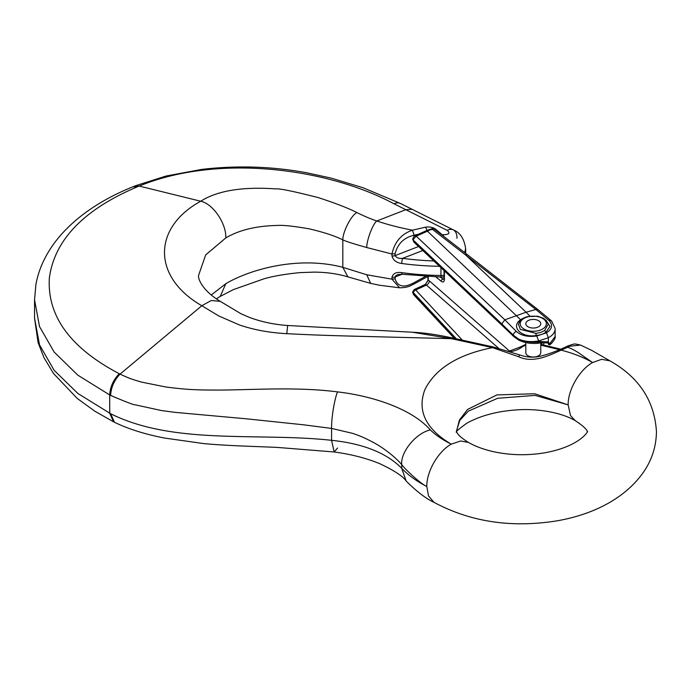 <?xml version="1.0" encoding="UTF-8"?>
<svg xmlns="http://www.w3.org/2000/svg" width="691" height="691" viewBox="0 0 691 691"><rect width="100%" height="100%" fill="white"/><g stroke="black" fill="none" stroke-linecap="round" stroke-linejoin="round"><path stroke-width="1.04" d="M510.528 332.466L513.258 335.135A2.799 1.995 135 0 0 513.698 336.56L510.839 333.675L510.528 332.466L501.804 323.915L504.845 319.812L516.315 331.404C521.169 335.679 527.967 337.208 536.717 335.999L536.225 335.498C521.541 338.158 510.096 326.644 520.634 319.743L427.375 231.14L426.053 230.803L414.28 236.132L416.137 236.063L413.028 239.812A2.799 1.399 176.6 0 1 412.665 239.164L414.013 242.213A2.799 2.047 133.4 0 1 413.503 240.978L509.595 331.784A2.799 2.047 133.4 0 0 510.105 333.019L414.013 242.213M529.893 316.063L526.101 312.228L504.845 319.812L416.137 236.063M539.939 342.105L540.189 341.535L548.352 341.881L548.352 337.752L538.617 340.931C531.232 342.235 524.538 341.596 518.526 339.013C524.538 341.786 531.232 342.779 538.617 342.002L538.617 340.965M548.352 341.881L549.552 344.023L555.123 336.5L555.132 328.968C555.011 332.457 552.748 335.377 548.352 337.718L548.352 337.752M555.106 328.363L551.591 321.065A3.74 2.652 135.3 0 0 549.103 320.589L535.87 309.49L526.101 312.228L465.803 255.117L432.445 229.369L434.034 228.937L432.221 228.652L432.445 229.369L426.088 230.794M465.803 255.117L535.879 309.49L538.064 309.698L550.977 320.451L548.68 320.166M546.011 320.227L549.984 326.411L545.95 332.285A16.696 9.639 180 0 1 536.225 335.498L535.853 333.33A14.891 8.594 0 0 0 544.612 330.445L548.17 324.364M548.352 337.718L546.451 332.786L544.612 330.445M536.717 335.999L546.477 332.837M428.256 280.14L425.103 284.856L428.083 280.166L429.396 280.917L509.578 351.123M440.167 277.039L443.959 279.587M444.063 278.689L442.706 279.138A1.866 1.252 129.6 0 0 441.178 281.28L435.943 276.953M456.38 338.875L413.52 292.777L412.942 293.01L413.512 294.556L412.605 292.094A2.617 1.693 3.8 0 0 412.942 293.01L455.481 338.668M552.178 322.619A3.74 2.652 135.3 0 0 551.591 321.065L550.977 320.451M465.354 254.582L467.548 254.798L434.052 228.954M538.617 340.931L536.777 336.042M516.315 331.404A3.74 2.652 -44.7 0 0 513.258 335.135L518.526 339.013A2.799 1.425 116 0 0 519.071 340.283C524.789 342.917 531.085 343.911 537.978 343.254M498.539 348.204L426.433 285.072L424.879 284.632L425.431 284.26M414.177 289.564L415.723 289.987L462.443 340.24M413.52 292.777A2.617 1.797 -42.9 0 1 415.723 289.987L426.433 285.072A3.74 2.427 -48.8 0 0 429.396 280.917M510.986 333.848L510.105 333.019M538.617 342.002L537.425 342.814M541.675 342.762L538.108 343.237M549.552 344.023L549.544 344.178A1.866 1.08 0 0 1 548.369 343.669A1.866 1.08 0 0 1 548.118 343.133A1.866 1.866 0 0 0 549.336 344.887C551.09 344.628 556.169 338.167 555.123 336.5M526.792 325.858A7.471 4.319 180 0 1 525.808 323.716A7.471 4.319 180 0 1 533.288 319.406A7.471 4.319 180 0 1 540.759 323.716A7.471 4.319 180 0 1 535.205 327.888A7.471 4.319 180 0 1 526.792 325.858M540.984 342.339L540.189 341.535L538.617 341.976M548.17 324.355L546.434 320.693L543.446 318.275L537.555 316.21L527.155 316.625L523.104 318.283L520.159 320.659L518.423 324.191L520.314 329.382L535.853 333.33M548.118 342.995L548.118 343.133A1.866 1.08 0 0 1 548.136 343.004A1.866 1.08 0 0 0 549.552 343.902M548.118 342.848L545.458 342.891A1.866 0.959 -97.9 0 0 546.132 341.976M545.458 342.891L541.684 342.762A1.866 1.028 -93.1 0 0 542.504 341.829M525.808 342.581L525.808 352.704A7.471 4.319 0 0 0 533.288 357.022A7.471 4.319 0 0 0 540.759 352.704L540.759 342.753M395.097 253.709L391.961 253.994C394.604 241.876 401.436 233.938 412.467 230.172L414.125 235.216C404.045 237.514 397.705 243.673 395.097 253.709L395.097 255.618C396.599 257.881 399.113 258.788 402.646 258.339A3.74 0.7 97.7 0 0 401.791 263.496C396.435 262.779 393.162 260.248 391.961 255.895L391.961 253.994L366.714 247.533C362.844 246.385 347.236 242.109 342.814 239.846C335.17 236.002 324.088 232.357 309.585 228.911C293.554 226.095 282.602 224.955 276.737 225.473C255.998 225.948 239.026 230.094 225.802 237.929L205.668 254.919L198.611 275.294M425.267 227.218C429.284 226.562 432.739 227.218 435.641 229.187L443.389 235.752L443.415 234.759C449.202 234.534 450.437 233.057 447.12 230.328L394.025 203.802C326.679 167.783 217.484 153.86 139.237 186.069L200.701 201.236C217.432 190.647 242.498 186.535 275.882 188.911C279.242 188.367 293.269 191.234 317.946 197.514C334.694 202.904 347.677 207.922 356.901 212.56C364.019 216.102 370.644 218.9 376.794 220.982C388.057 224.756 399.942 227.814 412.467 230.172L425.267 227.218A3.74 2.021 77 0 1 426.9 230.466M456.552 430.657L459.817 420.344L468.256 411.188L497.684 398.275L535.11 395.39L568.157 404.874C567.864 389.966 579.542 369.737 592.602 362.542L582.09 355.278C577.106 351.572 572.295 348.895 567.648 347.236L561.135 350.147C573.038 353.187 583.532 357.316 592.602 362.542L601.602 359.329L609.92 360.849M465.656 248.432L464.715 252.612M366.714 274.768L342.814 267.313C298.754 255.722 250.47 269.127 225.802 283.699L211.256 294.997M395.097 278.879L391.961 279.164L366.731 274.768L370.678 283.379L379.376 285.228L399.623 287.801C408.597 287.629 410.411 285.573 413.823 284.105L414.125 282.619C404.045 288.138 397.705 286.895 395.097 278.879L395.373 276.132L397.722 274.552L402.145 274.249L440.962 277.048L440.936 275.467A186.846 107.874 180 0 1 401.791 272.643C396.435 271.831 393.162 273.36 391.961 277.255L391.961 279.164L399.605 287.793M451.387 338.668L368.424 336.543C339.894 335.843 317.592 335.265 286.8 333.675C269.663 332.777 253.865 329.875 239.406 324.951L218.753 315.942L201.824 305.724L120.053 374.107C130.625 379.031 131.826 379.169 141.56 382.106L165.581 386.943C186.069 389.646 196.339 390.087 219.177 390.07C256.093 389.81 297.156 386.735 337.536 391.883C373.745 396.09 412.423 409.366 430.329 429.932C435.805 435.183 442.776 439.925 451.24 444.166C438.172 451.361 426.502 471.59 426.805 486.507C416.664 481.307 408.303 475.244 401.73 468.317C386.528 452.942 363.146 443.605 331.576 440.322C258.555 432.264 174.123 445.384 110.629 413.728L77.841 393.438L54.2 370.376L39.517 344.887L34.559 318.214L34.55 299.773L39.517 326.567L54.2 352.108L77.841 375.178L109.714 394.967L109.714 413.27L113.574 421.812L95.03 411.326L77.254 398.457L53.57 373.563L43.999 357.731L38.109 342.65L34.55 318.214M580.509 345.068L591.574 350.302L609.885 360.832C638.95 377.174 654.472 400.754 656.45 431.581C656.277 445.876 652.218 459.031 644.271 471.037C624.448 500.146 590.123 515.123 556.868 520.859C511.452 528.123 470.485 521.938 433.957 502.322L428.515 495.896L426.805 486.507C420.439 483.691 404.805 468.999 401.73 464.611C396.461 458.314 385.051 448.64 373.244 442.378C364.243 437.645 360.84 436.211 352.574 433.343L331.576 428.42L303.392 424.784L246.411 418.815L175.41 412.397L161.513 410.558L134.857 404.745C134.089 405.073 126.012 401.972 110.629 395.425L109.714 394.967C110.154 386.977 113.333 379.886 119.258 373.71L120.053 374.107C114.188 380.318 111.044 387.418 110.629 395.425M456.449 432.221C455.153 432.186 458.599 429.18 466.796 423.212C480.409 415.706 496.915 411.275 516.315 409.927C537.166 408.269 561.438 412.449 575.327 420.707L570.507 415.585L568.157 404.874L534.696 393.749L496.898 394.924L467.539 409.469L459.368 420.102L456.526 431.538C456.932 431.046 455.248 434.319 468.602 442.499L460.698 440.988L451.24 444.166C425.751 428.973 416.967 410.808 424.879 389.664C435.451 368.528 457.978 354.518 492.45 347.633L451.37 338.668L412.38 332.233L287.637 325.496L286.8 333.675M394.025 203.802A18.683 9.709 -63.7 0 1 400.21 203.387L362.974 187.719L331.317 178.14L307.15 172.862C272.435 166.401 237.333 165.244 201.841 169.39L166.099 176.015L135.436 185.775L139.237 186.069L137.043 186.941C83.758 209.615 54.529 239.95 49.363 277.946C47.031 316.081 70.327 348.005 119.258 373.71M198.611 275.303C197.686 279.19 203.275 291.231 220.282 301.345L211.291 300.507L201.824 305.724C152.245 277.238 152.262 227.857 200.701 201.236C212.845 203.612 226.423 223.461 225.802 237.929M561.135 350.147C549.215 355.424 533.141 363.587 518.751 356.763L492.45 347.633A3.74 0.821 102 0 1 493.132 346.925L519.831 354.949C526.516 357.299 533.107 357.765 539.602 356.349C545.121 355.131 551.841 352.894 559.77 349.655A3.74 1.676 69.5 0 1 561.135 350.147M443.026 235.881L444.443 236.97M447.12 230.328A18.683 9.648 -63.5 0 1 453.339 229.896L453.339 229.896A18.683 9.648 -63.5 0 1 456.993 238.352M220.204 296.413L233.385 289.615L263.789 278.87C273.152 276.141 285.193 274.059 299.903 272.625L314.206 272.116C326.48 272.219 337.718 273.8 347.918 276.866L342.814 267.313L342.814 239.846C342.771 231.684 351.27 215.212 356.901 212.56M580.483 345.059L569.444 346.26L567.648 347.236L565.843 346.942L567.596 346.053C575.612 343.375 573.893 343.652 580.5 345.068M493.124 346.925L452.069 337.89L451.37 338.668M519.822 354.949A3.74 0.466 109.3 0 0 518.751 356.763M435.641 229.187A3.74 2.6 129.1 0 0 434.769 229.507M443.415 234.759L441.713 234.862M538.565 320.667A7.471 4.319 0 0 0 530.42 319.734A7.471 4.319 0 0 0 525.808 323.716A7.471 4.319 0 0 0 528.002 326.774A7.471 4.319 0 0 0 536.147 327.707A7.471 4.319 0 0 0 540.759 323.716A7.471 4.319 0 0 0 538.565 320.667M391.961 277.255A3.74 2.159 0 0 0 395.097 276.979L402.136 274.249A3.74 0.7 -82.3 0 1 401.791 272.643M413.831 284.105L426.632 277.117A3.74 1.339 -118.6 0 0 426.952 276.59M520.617 319.734A16.696 9.639 180 0 1 522.543 318.629M501.804 323.915L413.028 239.812L413.503 240.978M429.033 230.492L416.448 236.08M546.451 332.786C552.161 329.218 553.05 325.159 549.103 320.589M444.399 270.924L444.399 279.363C444.209 281.98 443.13 282.619 441.178 281.28M428.282 276.659L428.282 280.088M541.848 344.628L541.848 342.753M444.166 279.535L444.063 278.749A1.866 1.08 0 0 0 444.399 279.363M521.93 327.465A13.077 7.549 0 0 0 544.586 327.525A13.077 7.549 0 0 0 533.34 316.167A13.077 7.549 0 0 0 521.93 327.465M525.808 345.232A14.952 8.629 0 0 0 521.558 347.348A22.423 12.948 180 0 1 510.364 351.728M559.65 349.698L540.759 345.155M366.714 247.533C366.766 239.889 372.777 224.057 376.794 220.982L405.824 209.693L412.043 209.269L453.339 229.896C460.18 232.539 464.292 238.853 465.665 248.864M440.936 267.65L440.936 275.467A24.289 14.027 180 0 0 444.063 275.381M439.502 266.294A186.846 107.874 180 0 1 401.791 263.496M430.329 429.932C416.12 432.955 400.435 451.966 401.73 464.611L401.73 468.317L406.153 481.048C403.181 476.41 394.423 470.64 379.877 463.739C366.558 458.228 351.313 454.307 334.168 451.974L331.576 440.322L331.576 428.42C331.317 418.418 334.504 398.906 337.536 391.883M400.21 203.387L412.043 209.269M137.043 186.941L133.104 186.708C104.591 198.213 81.711 212.992 64.462 231.053C56.386 239.544 49.856 248.639 44.863 258.33C40.501 266.812 37.504 275.605 35.88 284.701L34.55 299.764M508.852 351.235L519.356 347.383A3.74 2.393 53.9 0 1 521.558 347.348M569.444 346.26A3.74 2.341 -115.5 0 0 567.596 346.053M391.961 255.895A3.74 2.159 0 0 0 395.097 255.618L418.565 246.514M418.556 234.197L414.125 235.216M422.806 250.522L402.646 258.339A183.106 105.714 0 0 0 433.844 260.948M225.802 283.699L220.248 296.37M337.536 448.053L334.168 451.974L276.849 447.379C247.05 446.144 227.132 445.721 203.664 443.587L164.38 438.025C144.834 434.207 128.189 428.947 114.464 422.261L110.629 413.728M425.336 276.495L414.125 282.619M427.945 280.632L427.945 276.642M444.063 278.749L444.063 270.604M413.607 294.66L454.384 338.426M538.056 309.698L467.548 254.806M427.876 230.077L432.238 228.643M424.801 284.666L414.28 289.494L412.605 292.094M414.064 236.262L412.665 239.172M513.698 336.56L519.071 340.283M543.731 342.883L543.731 345.077M465.674 248.881L465.674 253.355M575.318 420.707C589.38 429.811 587.005 432.462 587.333 431.737M587.333 431.417C589.224 429.664 581.494 446.032 545.208 452.717C527.527 455.715 510.157 455.343 493.089 451.603C483.182 449.28 475.019 446.239 468.602 442.499M135.427 185.784L133.104 186.708M220.274 301.336L241.081 313.809L249.382 317.385C261.371 321.851 274.128 324.554 287.637 325.496M519.356 347.383L525.808 344.377M412.38 332.233C423.531 332.682 436.755 334.565 452.061 337.899M540.759 344.36L560.911 349.205M559.77 349.655L565.843 346.942M347.918 276.866L370.678 283.388M220.248 296.379L216.378 298.84M114.464 422.261L113.566 421.821M433.957 502.322C425.915 498.582 416.647 491.491 406.153 481.048M440.962 277.048L444.296 276.944M426.632 277.117L427.781 276.633"/></g></svg>
